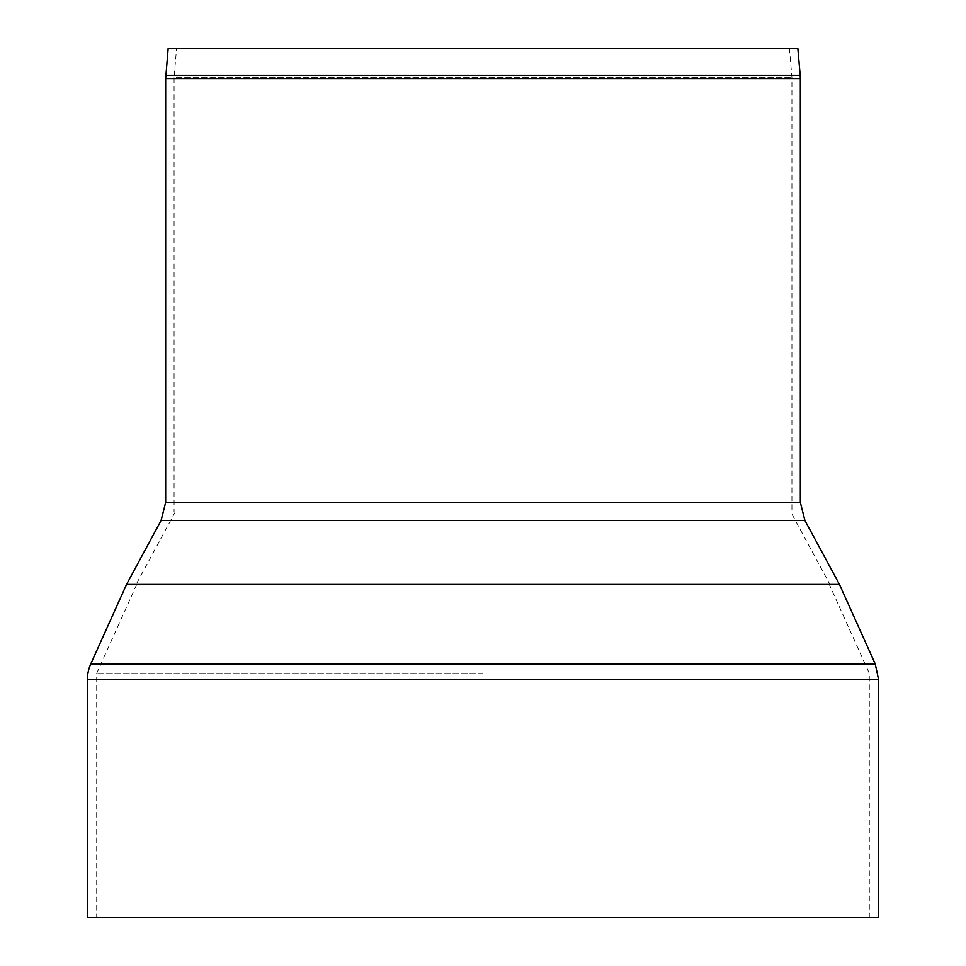<?xml version="1.0" encoding="UTF-8"?>
<svg xmlns="http://www.w3.org/2000/svg" width="966" height="966" viewBox="0 0 966 966"><rect width="100%" height="100%" fill="white"/><g stroke="black" fill="none" stroke-linecap="round" stroke-linejoin="round"><path stroke-width="0.72" stroke-dasharray="4.83 3.62" d="M87.423 917.7L878.577 917.7M126.546 584.43L839.454 584.43L126.546 584.43M483 917.7L96.697 917.7L483 917.7M483 673.362L96.697 673.362L483 673.362M869.303 917.7L869.303 673.362L829.287 584.43L136.713 584.43L829.287 584.43M829.903 584.43L136.097 584.43L829.903 584.43L790.78 511.98L175.22 511.98L790.78 511.98M174.073 511.98L791.927 511.98L174.073 511.98L174.073 77.28L791.927 77.28L174.073 77.28L176.609 48.3L789.391 48.3L176.609 48.3M797.831 48.3L168.169 48.3M90.768 663.944L875.232 663.944M878.577 679.521L87.423 679.521M804.895 520.42L161.105 520.42M165.669 502.38L800.331 502.38M165.814 75.263L800.186 75.263M800.331 78.572L165.669 78.572M136.713 584.43L96.697 673.362L96.697 917.7M175.22 511.98L136.097 584.43M789.391 48.3L791.927 77.28L791.927 511.98"/><path stroke-width="1.45" d="M165.814 75.263L800.186 75.263L797.831 48.3L168.169 48.3L165.669 78.572L165.669 502.38L161.105 520.42L804.895 520.42L839.454 584.43L126.546 584.43L839.454 584.43L875.232 663.944L90.768 663.944A37.964 37.964 0 0 0 87.423 679.521L878.577 679.521L878.577 917.7L87.423 917.7L87.423 679.521M804.895 520.42L800.331 502.38L165.669 502.38M165.669 78.572L800.331 78.572L800.186 75.263M875.232 663.944L878.577 679.521M161.105 520.42L126.546 584.43L90.768 663.944M800.331 502.38L800.331 78.572"/></g></svg>
